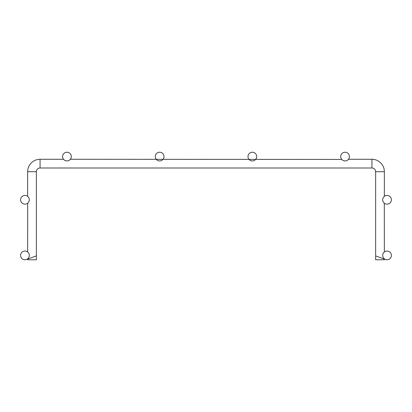 <?xml version="1.0" encoding="UTF-8"?>
<svg xmlns="http://www.w3.org/2000/svg" width="412" height="412" viewBox="0 0 412 412"><rect width="100%" height="100%" fill="white"/><g stroke="black" fill="none" stroke-linecap="round" stroke-linejoin="round"><path stroke-width="0.62" d="M27.882 258.638L27.645 259.066L36.359 255.893L36.359 171.701A3.708 3.708 0 0 1 40.067 167.993L371.933 167.993A3.708 3.708 0 0 1 375.641 171.701L384.355 171.701A12.422 12.422 0 0 0 371.933 159.279L348.48 159.279L347.991 159.805M40.067 167.993L40.067 159.279A12.422 12.422 0 0 0 27.645 171.701L27.645 196.359L28.155 196.828M68.371 160.711L66.95 160.948M64.385 160.113L63.731 159.526L64.385 160.113M27.645 259.066L27.645 259.766L36.359 259.766L36.359 255.893L27.645 259.066M340.693 156.591A4.357 4.357 0 0 1 345.05 152.234A4.357 4.357 0 0 1 349.407 156.591A4.357 4.357 0 0 1 345.05 160.948A4.357 4.357 0 0 1 340.693 156.591M247.993 156.591A4.357 4.357 0 0 1 252.35 152.234A4.357 4.357 0 0 1 256.707 156.591A4.357 4.357 0 0 1 252.35 160.948A4.357 4.357 0 0 1 247.993 156.591M384.355 171.701L384.355 196.359L383.845 196.828M384.293 203.168L384.355 251.979L383.593 252.747M383.526 257.979L384.355 258.839L384.355 259.766L375.641 259.766L375.641 255.893L384.355 259.066L375.641 255.893L375.641 171.701M382.686 199.789L382.923 201.21L382.686 199.789A4.357 4.357 0 0 1 387.043 195.432A4.357 4.357 0 0 1 391.4 199.789A4.357 4.357 0 0 1 387.043 204.146A4.357 4.357 0 0 1 382.686 199.789L382.923 201.21M382.686 255.409L382.923 256.831L382.686 255.409A4.357 4.357 0 0 1 387.043 251.052A4.357 4.357 0 0 1 391.4 255.409A4.357 4.357 0 0 1 387.043 259.766A4.357 4.357 0 0 1 382.686 255.409M20.6 255.409A4.357 4.357 0 0 0 24.957 259.766A4.357 4.357 0 0 0 29.314 255.409L29.077 256.831L29.314 255.409A4.357 4.357 0 0 0 24.957 251.052A4.357 4.357 0 0 0 20.6 255.409M28.474 257.979L27.846 258.669M69.515 160.113L70.38 159.279L341.749 159.434M40.067 159.279L63.52 159.279L64.009 159.805M248.92 159.279L249.342 159.743M163.08 159.279L162.658 159.743M27.645 251.979L27.707 203.168M29.314 199.789A4.357 4.357 0 0 0 24.957 195.432A4.357 4.357 0 0 0 20.6 199.789A4.357 4.357 0 0 0 24.957 204.146A4.357 4.357 0 0 0 29.314 199.789L29.077 201.21M66.224 160.886L64.916 160.443L66.224 160.886M63.994 159.789L63.52 159.279L63.994 159.789M62.593 156.591A4.357 4.357 0 0 0 66.95 160.948A4.357 4.357 0 0 0 71.307 156.591A4.357 4.357 0 0 0 66.95 152.234A4.357 4.357 0 0 0 62.593 156.591M155.293 156.591A4.357 4.357 0 0 0 159.65 160.948A4.357 4.357 0 0 0 164.007 156.591A4.357 4.357 0 0 0 159.65 152.234A4.357 4.357 0 0 0 155.293 156.591M342.485 160.113L341.821 159.516M343.629 160.711L345.05 160.948M345.776 160.886L347.084 160.443L345.776 160.886M347.615 160.113L348.269 159.526M348.006 159.789L348.48 159.279L348.006 159.789M252.35 160.948L250.934 160.711M371.933 167.993L371.933 159.279M36.359 171.701L27.645 171.701"/></g></svg>
